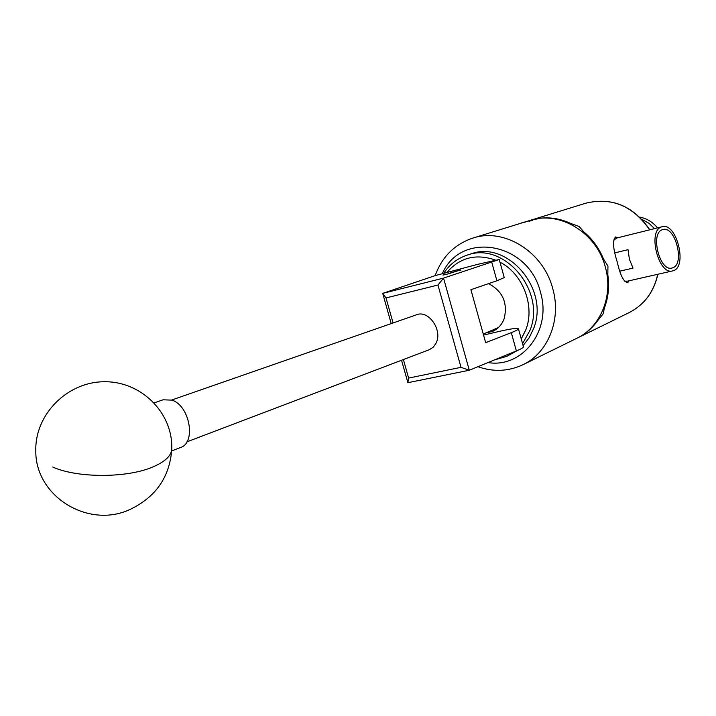 <?xml version="1.0" encoding="UTF-8"?>
<svg xmlns="http://www.w3.org/2000/svg" width="716" height="716" viewBox="0 0 716 716"><rect width="100%" height="100%" fill="white"/><g stroke="black" fill="none" stroke-linecap="round" stroke-linejoin="round"><path stroke-width="1.07" d="M444.761 274.353L442.935 275.069L447.983 273.933L460.37 269.995M499.249 259.541L504.252 277.611L496.904 280.779L470.904 289.694L485.672 342.695L511.296 332.645C516.317 330.658 518.688 329.342 518.42 328.707C517.203 327.812 510.06 328.886 497.002 331.92L483.551 335.088M478.181 264.222L435.194 275.606L382.72 293.381L443.544 278.103L499.231 259.496L478.181 264.222M518.447 328.814L523.414 346.732C523.709 347.466 521.364 348.871 516.37 350.93L469.293 370.244L407.905 382.684L401.542 360.255M391.213 323.605L382.72 293.381M437.968 285.031L443.544 278.103L469.293 370.244L460.997 367.335L437.968 285.031L386.022 297.937L393.075 322.952M403.394 359.548L408.612 378.075L460.997 367.335M386.022 297.937L382.711 293.453M407.86 382.639L408.612 378.075M171.688 400.02L416.596 314.763C428.607 309.652 442.873 330.327 436.08 343.134L433.252 347.171L429.367 349.676L186.903 441.844M171.706 450.901L180.468 447.545C196.372 442.81 189.821 405.677 171.983 400.128L163.033 399.805L154.217 402.848M514.464 351.717L506.937 356.282L517.471 350.473M523.092 345.577L529.151 337.782L533.572 328.653C549.933 289.443 507.268 239.609 470.555 254.037L466.734 255.29C503.563 240.809 546.406 290.884 530.001 330.264L522.573 343.716M521.257 338.972L525.947 329.503C535.165 305.741 522.805 273.7 499.983 262.199M506.937 356.282L494.291 359.987M488.598 283.625C502.686 291.188 507.886 302.841 504.189 318.593C501.925 324.643 498.05 328.913 492.563 331.392L485.672 333.021M443.777 273.199C449.514 264.517 457.166 258.548 466.734 255.29M495.642 329.727L492.143 330.237M495.347 260.033C475.997 253.383 459.869 257.491 446.972 272.366M448.843 273.431L460.334 269.977L448.843 273.431M654.567 228.61L648.866 223.222L642.109 219.535L648.866 223.222L654.567 228.61M639.719 217.1C646.781 218.452 652.723 222.049 657.53 227.876M672.772 267.811C685.23 263.98 675.098 225.209 662.765 229.594L662.461 229.693C650.038 232.852 659.436 271.462 671.796 268.088L672.772 267.811M614.928 252.838L628.013 249.669L629.427 259.281L633.025 268.097L619.913 271.149M673.541 270.63L672.601 270.916C658.407 275.311 647.282 230.498 661.691 226.865L662.237 226.704C676.387 222.193 687.7 266.236 673.541 270.63M613.639 240.066L617.255 237.891L662.237 226.704M672.601 270.916L627.422 281.173L624.486 281.173M528.113 221.047L520.8 223.159L528.113 221.047M531.755 220.591L532.489 219.884L524.488 222.255M521.32 223.115L472.766 238.115C503.983 227.419 543.372 251.701 552.752 288.664C561.639 319.381 548.188 352.863 523.136 364.632L576.854 338.265C600.652 327.069 613.549 295.735 605.342 267.149C596.697 232.754 559.626 210.316 529.947 220.447L527.898 221.083M494.899 329.056L497.548 328.304M495.973 328.59L497.754 328.134M617.711 237.775L615.617 236.942C612.422 240.272 612.986 248.703 617.308 262.253C620.36 275.633 623.869 282.399 627.825 282.551L629.131 280.779M602.702 259.335L603.552 259.12L607.947 266.084L607.821 274.738C609.504 286.337 608.385 297.364 604.465 307.817L603.096 313.903L597.314 321.135C592.007 328.411 585.464 333.987 577.678 337.863L577.168 338.104M529.303 221.19L532.722 220.304M529.768 220.573L528.184 221.002M570.231 223.929L570.518 223.383L579.154 226.489L583.638 231.724L583.28 232.405M603.928 307.468L604.465 307.817M531.254 220.063L539.703 218.434M607.821 274.738L606.998 274.944M539.658 218.273C550.13 217.002 560.413 218.702 570.518 223.383M583.638 231.724C592.445 239.063 599.086 248.201 603.552 259.12M511.296 332.645L516.37 350.93M491.803 262.387L496.904 280.779M52.689 467.02C76.907 478.02 125.569 478.163 151.443 467.539C165.271 461.918 172.055 455.376 171.795 447.921C172.404 412.219 140.81 381.109 104.124 381.753C67.429 381.834 34.771 414.376 35.8 450.91C35.2 496.063 87.764 528.677 129.247 509.81C155.327 497.638 169.495 477.626 171.759 449.755M488.008 362.565C522.465 368.4 552.045 330.237 540.482 292.307C528.551 242.053 460.719 230.633 442.372 273.566M657.852 274.264C653.932 291.886 644.436 304.631 629.364 312.489C644.364 304.685 653.815 291.949 657.709 274.3M649.636 229.836C633.034 205.868 611.768 196.981 585.849 203.183L532.695 219.597M460.352 269.986L460.818 270.245M444.77 274.335L444.511 274.801M472.766 238.115C454.499 244.362 441.978 256.865 435.194 275.606M577.678 337.863L629.364 312.489M649.833 229.791C633.275 205.841 611.947 196.972 585.849 203.183M477.921 366.699C493.467 372.168 508.53 371.479 523.136 364.632M498.399 327.552L483.264 334.05"/></g></svg>

